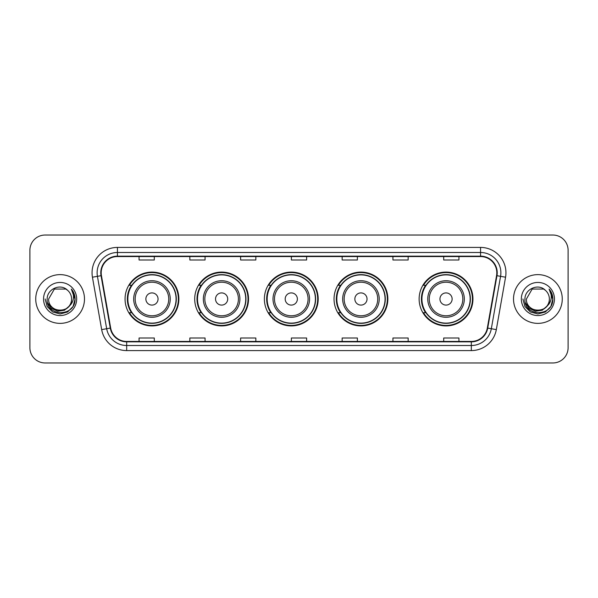 <?xml version="1.0" encoding="UTF-8"?>
<svg xmlns="http://www.w3.org/2000/svg" width="598" height="598" viewBox="0 0 598 598"><rect width="100%" height="100%" fill="white"/><g stroke="black" fill="none" stroke-linecap="round" stroke-linejoin="round"><path stroke-width="0.9" d="M419.131 299A26.91 26.91 0 0 0 446.041 325.91A26.91 26.91 0 0 0 472.951 299A26.91 26.91 0 0 0 446.041 272.09A26.91 26.91 0 0 0 419.131 299M334.035 299A26.91 26.91 0 0 0 360.945 325.91A26.91 26.91 0 0 0 387.855 299A26.91 26.91 0 0 0 360.945 272.09A26.91 26.91 0 0 0 334.035 299M264.376 299A26.91 26.91 0 0 0 291.286 325.91A26.91 26.91 0 0 0 318.196 299A26.91 26.91 0 0 0 291.286 272.09A26.91 26.91 0 0 0 264.376 299M194.709 299A26.91 26.91 0 0 0 221.619 325.91A26.91 26.91 0 0 0 248.529 299A26.91 26.91 0 0 0 221.619 272.09A26.91 26.91 0 0 0 194.709 299M125.049 299A26.91 26.91 0 0 0 151.959 325.91A26.91 26.91 0 0 0 178.869 299A26.91 26.91 0 0 0 151.959 272.09A26.91 26.91 0 0 0 125.049 299M131.5 312.709A24.623 24.623 0 0 1 131.5 285.291M201.167 312.709A24.623 24.623 0 0 1 201.167 285.291M270.827 312.709A24.623 24.623 0 0 1 270.827 285.291M340.486 312.709A24.623 24.623 0 0 1 340.486 285.291M425.582 312.709A24.623 24.623 0 0 1 425.582 285.291M29.9 250.256L29.9 347.744A15.234 15.234 0 0 0 45.134 362.971L552.866 362.971A15.234 15.234 0 0 0 568.1 347.744L568.1 250.256A15.234 15.234 0 0 0 552.866 235.029L45.134 235.029A15.234 15.234 0 0 0 29.9 250.256L29.9 347.744M35.738 299A24.369 24.369 0 0 0 60.114 323.369A24.369 24.369 0 0 0 84.482 299A24.369 24.369 0 0 0 60.114 274.632A24.369 24.369 0 0 0 35.738 299A24.369 24.369 0 0 0 60.114 323.369A24.369 24.369 0 0 0 84.482 299A24.369 24.369 0 0 0 60.114 274.632A24.369 24.369 0 0 0 35.738 299M513.518 299A24.369 24.369 0 0 0 537.886 323.369A24.369 24.369 0 0 0 562.262 299A24.369 24.369 0 0 0 537.886 274.632A24.369 24.369 0 0 0 513.518 299A24.369 24.369 0 0 0 537.886 323.369A24.369 24.369 0 0 0 562.262 299A24.369 24.369 0 0 0 537.886 274.632A24.369 24.369 0 0 0 513.518 299M101.189 272.8A16.251 16.251 0 0 1 117.432 256.557L480.568 256.557A16.251 16.251 0 0 1 496.564 275.626L487.325 328.018A16.251 16.251 0 0 1 471.329 341.443L126.671 341.443A16.251 16.251 0 0 1 110.675 328.018L101.436 275.626A16.251 16.251 0 0 1 101.189 272.8M100.778 272.8A16.654 16.654 0 0 0 101.032 275.693L110.271 328.093A16.654 16.654 0 0 0 126.671 341.854L471.329 341.854A16.654 16.654 0 0 0 487.729 328.093L496.968 275.693A16.654 16.654 0 0 0 480.568 256.146L117.432 256.146A16.654 16.654 0 0 0 100.778 272.8M92.436 277.21A25.385 25.385 0 0 1 117.432 247.415L480.568 247.415A25.385 25.385 0 0 1 505.564 277.21L496.325 329.61A25.385 25.385 0 0 1 471.329 350.585L126.671 350.585A25.385 25.385 0 0 1 101.675 329.61L92.436 277.21L97.429 276.328A20.31 20.31 0 0 1 117.432 252.491L480.568 252.491A20.31 20.31 0 0 1 500.571 276.328L491.324 328.728A20.31 20.31 0 0 1 471.329 345.509L126.671 345.509A20.31 20.31 0 0 1 106.676 328.728L97.429 276.328A20.31 20.31 0 0 1 97.123 272.8M552.866 235.029L45.134 235.029M45.134 362.971L552.866 362.971M568.1 347.744L568.1 250.256M487.729 328.093L491.324 328.728L500.571 276.328L505.564 277.21M291.383 256.557L291.383 259.995L306.617 259.995L306.617 256.557M240.613 256.557L240.613 259.995L255.839 259.995L255.839 256.557M189.835 256.557L189.835 259.995L205.069 259.995L205.069 256.557M139.065 256.557L139.065 259.995L154.299 259.995L154.299 256.557M342.161 256.557L342.161 259.995L357.387 259.995L357.387 256.557M392.931 256.557L392.931 259.995L408.165 259.995L408.165 256.557M443.701 256.557L443.701 259.995L458.935 259.995L458.935 256.557M306.617 341.443L306.617 338.005L291.383 338.005L291.383 341.443M255.839 341.443L255.839 338.005L240.613 338.005L240.613 341.443M205.069 341.443L205.069 338.005L189.835 338.005L189.835 341.443M154.299 341.443L154.299 338.005L139.065 338.005L139.065 341.443M357.387 341.443L357.387 338.005L342.161 338.005L342.161 341.443M408.165 341.443L408.165 338.005L392.931 338.005L392.931 341.443M458.935 341.443L458.935 338.005L443.701 338.005L443.701 341.443M68.905 306.378C62.812 314.608 48.034 309.338 48.632 299C47.93 313.808 72.291 313.808 71.588 299C72.291 313.808 47.93 313.808 48.632 299L54.373 289.058L65.847 289.058L67.626 290.329C60.585 282.944 47.025 289.028 47.152 299C45.859 316.716 74.586 317.179 75.056 299.86L75.079 299C75.034 295.233 73.786 291.929 71.319 289.081C73.195 292.153 73.853 295.464 73.3 299C72.762 302.012 71.297 304.472 68.905 306.378A11.482 11.482 0 0 0 71.588 299C72.291 313.808 47.93 313.808 48.632 299L54.373 289.058M71.588 299A11.482 11.482 0 0 0 67.626 290.329M69.637 305.757L64.457 310.242L57.662 311.192L51.413 308.366L47.511 302.723M43.557 299A16.557 16.557 0 0 0 60.114 315.557A16.557 16.557 0 0 0 76.664 299A16.557 16.557 0 0 0 60.114 282.443A16.557 16.557 0 0 0 43.557 299M71.319 289.081L75.071 299.434L74.376 294.463L75.071 299.434L74.376 294.463L75.071 299.434L71.431 289.208L75.071 299.434L71.431 289.208L75.079 299L73.076 306.482L67.596 311.962L60.114 313.965L52.624 311.962L47.145 306.482L45.142 299M71.431 289.208L75.071 299.441M158.051 299A6.092 6.092 0 0 0 151.959 292.908A6.092 6.092 0 0 0 145.867 299A6.092 6.092 0 0 0 151.959 305.092A6.092 6.092 0 0 0 158.051 299M170.236 299A18.276 18.276 0 0 0 151.959 280.724A18.276 18.276 0 0 0 133.683 299A18.276 18.276 0 0 0 151.959 317.276A18.276 18.276 0 0 0 170.236 299A18.276 18.276 0 0 1 151.959 317.276A18.276 18.276 0 0 1 133.683 299M176.074 299A24.114 24.114 0 0 0 151.959 274.886A24.114 24.114 0 0 0 127.845 299A24.114 24.114 0 0 0 151.959 323.114A24.114 24.114 0 0 0 176.074 299M178.361 299A26.402 26.402 0 0 1 129.392 312.709L131.844 312.709A24.346 24.346 0 0 0 176.305 299.06A24.346 24.346 0 0 0 131.844 285.291L129.392 285.291A26.402 26.402 0 0 1 178.361 299M227.711 299A6.092 6.092 0 0 0 221.619 292.908A6.092 6.092 0 0 0 215.527 299A6.092 6.092 0 0 0 221.619 305.092A6.092 6.092 0 0 0 227.711 299M239.903 299A18.276 18.276 0 0 0 221.619 280.724A18.276 18.276 0 0 0 203.342 299A18.276 18.276 0 0 0 221.619 317.276A18.276 18.276 0 0 0 239.903 299A18.276 18.276 0 0 1 221.619 317.276A18.276 18.276 0 0 1 203.342 299M245.741 299A24.114 24.114 0 0 0 221.619 274.886A24.114 24.114 0 0 0 197.504 299A24.114 24.114 0 0 0 221.619 323.114A24.114 24.114 0 0 0 245.741 299M248.021 299A26.402 26.402 0 0 1 199.059 312.709L201.504 312.709A24.346 24.346 0 0 0 245.965 299.06A24.346 24.346 0 0 0 201.504 285.291L199.059 285.291A26.402 26.402 0 0 1 248.021 299M297.378 299A6.092 6.092 0 0 0 291.286 292.908A6.092 6.092 0 0 0 285.186 299A6.092 6.092 0 0 0 291.286 305.092A6.092 6.092 0 0 0 297.378 299M309.562 299A18.276 18.276 0 0 0 291.286 280.724A18.276 18.276 0 0 0 273.002 299A18.276 18.276 0 0 0 291.286 317.276A18.276 18.276 0 0 0 309.562 299A18.276 18.276 0 0 1 291.286 317.276A18.276 18.276 0 0 1 273.002 299M315.4 299A24.114 24.114 0 0 0 291.286 274.886A24.114 24.114 0 0 0 267.164 299A24.114 24.114 0 0 0 291.286 323.114A24.114 24.114 0 0 0 315.4 299M317.688 299A26.402 26.402 0 0 1 268.719 312.709L271.163 312.709A24.346 24.346 0 0 0 315.624 299.06A24.346 24.346 0 0 0 271.163 285.291L268.719 285.291A26.402 26.402 0 0 1 317.688 299M367.037 299A6.092 6.092 0 0 0 360.945 292.908A6.092 6.092 0 0 0 354.853 299A6.092 6.092 0 0 0 360.945 305.092A6.092 6.092 0 0 0 367.037 299M379.222 299A18.276 18.276 0 0 0 360.945 280.724A18.276 18.276 0 0 0 342.669 299A18.276 18.276 0 0 0 360.945 317.276A18.276 18.276 0 0 0 379.222 299A18.276 18.276 0 0 1 360.945 317.276A18.276 18.276 0 0 1 342.669 299M385.06 299A24.114 24.114 0 0 0 360.945 274.886A24.114 24.114 0 0 0 336.824 299A24.114 24.114 0 0 0 360.945 323.114A24.114 24.114 0 0 0 385.06 299M387.347 299A26.402 26.402 0 0 1 338.378 312.709L340.823 312.709A24.346 24.346 0 0 0 385.291 299.06A24.346 24.346 0 0 0 340.823 285.291L338.378 285.291A26.402 26.402 0 0 1 387.347 299M452.133 299A6.092 6.092 0 0 0 446.041 292.908A6.092 6.092 0 0 0 439.949 299A6.092 6.092 0 0 0 446.041 305.092A6.092 6.092 0 0 0 452.133 299M464.317 299A18.276 18.276 0 0 0 446.041 280.724A18.276 18.276 0 0 0 427.764 299A18.276 18.276 0 0 0 446.041 317.276A18.276 18.276 0 0 0 464.317 299A18.276 18.276 0 0 1 446.041 317.276A18.276 18.276 0 0 1 427.764 299M470.155 299A24.114 24.114 0 0 0 446.041 274.886A24.114 24.114 0 0 0 421.926 299A24.114 24.114 0 0 0 446.041 323.114A24.114 24.114 0 0 0 470.155 299M472.442 299A26.402 26.402 0 0 1 423.474 312.709L425.925 312.709A24.346 24.346 0 0 0 470.387 299.06A24.346 24.346 0 0 0 425.925 285.291L423.474 285.291A26.402 26.402 0 0 1 472.442 299M549.368 299C550.07 313.808 525.709 313.808 526.412 299L532.153 289.058L543.627 289.058L545.406 290.329C538.364 282.944 524.805 289.028 524.932 299C523.639 316.716 552.365 317.179 552.836 299.86L552.858 299C552.814 295.233 551.565 291.929 549.099 289.081C550.975 292.153 551.633 295.464 551.079 299C550.541 302.012 549.076 304.472 546.684 306.378A11.482 11.482 0 0 0 549.368 299C550.07 313.808 525.709 313.808 526.412 299L532.153 289.058L543.627 289.058L545.406 290.329A11.482 11.482 0 0 1 549.368 299C550.07 313.808 525.709 313.808 526.412 299C525.814 309.338 540.592 314.608 546.684 306.378M547.417 305.757L542.236 310.242L535.442 311.192L529.193 308.366L525.291 302.723M521.336 299A16.557 16.557 0 0 0 537.886 315.557A16.557 16.557 0 0 0 554.443 299A16.557 16.557 0 0 0 537.886 282.443A16.557 16.557 0 0 0 521.336 299M549.099 289.081L552.851 299.434L552.156 294.463L552.858 299M522.921 299L524.924 306.482L530.404 311.962L537.886 313.965L545.376 311.962L550.855 306.482L552.858 299L549.211 289.208L552.851 299.434L549.323 289.335M549.211 289.208L552.851 299.441M480.568 247.415L480.568 256.146M97.429 276.328L101.032 275.693M126.671 350.585L126.671 341.854M471.329 341.854L471.329 350.585M101.675 329.61L110.271 328.093M496.968 275.693L500.571 276.328M117.432 247.415L117.432 256.146M491.324 328.728L496.325 329.61M168.748 299A16.789 16.789 0 0 0 151.959 282.211A16.789 16.789 0 0 0 135.17 299A16.789 16.789 0 0 0 151.959 315.789A16.789 16.789 0 0 0 168.748 299M238.415 299A16.789 16.789 0 0 0 221.619 282.211A16.789 16.789 0 0 0 204.83 299A16.789 16.789 0 0 0 221.619 315.789A16.789 16.789 0 0 0 238.415 299M308.075 299A16.789 16.789 0 0 0 291.286 282.211A16.789 16.789 0 0 0 274.489 299A16.789 16.789 0 0 0 291.286 315.789A16.789 16.789 0 0 0 308.075 299M377.734 299A16.789 16.789 0 0 0 360.945 282.211A16.789 16.789 0 0 0 344.149 299A16.789 16.789 0 0 0 360.945 315.789A16.789 16.789 0 0 0 377.734 299M462.83 299A16.789 16.789 0 0 0 446.041 282.211A16.789 16.789 0 0 0 429.252 299A16.789 16.789 0 0 0 446.041 315.789A16.789 16.789 0 0 0 462.83 299"/></g></svg>
